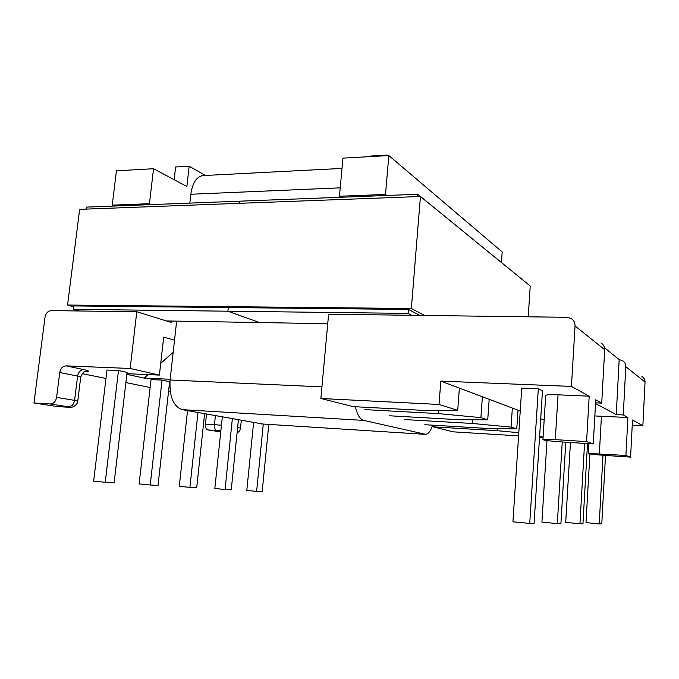 <?xml version="1.0" encoding="UTF-8"?>
<svg xmlns="http://www.w3.org/2000/svg" width="679" height="679" viewBox="0 0 679 679"><rect width="100%" height="100%" fill="white"/><g stroke="black" fill="none" stroke-linecap="round" stroke-linejoin="round"><path stroke-width="1.02" d="M150.22 484.993L139.127 483.923L151.035 379.586L162.043 380.087L169.623 381.751L158.037 485.46L150.22 484.993L162.043 380.087M105.228 482.294L93.651 481.173L106.985 370.047L118.477 370.522L127.075 372.415L114.114 482.828L105.228 482.294L118.477 370.522M82.244 373.637L105.975 378.492M125.887 382.566L150.127 387.522M168.553 391.291L170.259 391.639M170.157 379.264L144.16 378.093L148.09 374.596M126.846 374.341L144.16 378.093M126.922 373.688L159.395 375.088L130.156 368.476L66.109 365.871L83.848 369.605C89.9 370.98 89.968 371.693 84.052 371.744M595.542 403.547L616.243 414.597L623.263 414.954L627.897 417.509L594.838 415.955M595.585 402.808L601.721 403.097L595.746 399.804L593.268 443.947L562.764 442.021C549.438 441.053 542.835 440.187 542.954 439.432L555.295 439.636L558.045 394.813C551.399 394.55 547.291 394.694 545.721 395.237L545.687 395.815M593.268 443.947L586.588 441.596L589.185 396.188L558.045 394.813M589.185 396.188L571.446 386.419L440.815 381.106L439.024 404.463L320.861 398.488L328.611 314.216L566.965 317.314L570.869 318.332C573.713 320.038 575.105 322.576 575.045 325.945L571.446 386.419M389.381 415.769L459.471 419.741L487.734 419.766L489.169 399.32L440.815 381.106M489.169 399.32L520.233 411.024M540.713 418.739L544.168 420.038M627.897 417.509L625.919 455.482L630.587 457.128L632.497 420.038L642.86 425.75L632.234 425.164M529.73 523.433L512.925 521.803L521.744 388.108L538.32 388.804L542.479 390.798L534.084 523.458L529.73 523.433L538.32 388.804M404.285 419.537L472.338 423.467L511.075 427.108L516.761 428.89L490.026 428.593L424.825 424.714M518.001 410.184L516.761 428.89M511.075 427.108L512.348 408.054M151.332 204.6L149.439 203.7L153.53 168.723L186.886 186.47L189.161 166.219L205.465 175.454M171.77 321.031L171.6 322.55L136.793 311.729L130.156 368.476M174.52 340.187L163.69 337.098L159.395 375.088M386.869 195.476L385.502 194.449L388.838 155.559L502.18 251.943L501.45 262.527M641.901 376.489C644.023 377.779 645.067 379.637 645.042 382.082L642.86 425.75M543.081 437.395L539.542 437.183M518.595 435.884L453.054 431.836L433.321 426.853L497.325 430.707L518.807 432.718M189.161 166.219L175.615 166.983L174.163 179.706M149.439 203.7L112.239 205.151L114.199 206.034M112.239 205.151L116.432 170.802L153.53 168.723M385.502 194.449L339.449 196.248L342.946 158.131L388.838 155.559M340.926 197.258L339.449 196.248M57.528 406.585L33.95 402.987L45.009 317.246C45.849 313.189 47.929 310.974 51.239 310.617L136.793 311.729M623.263 414.954L625.8 366.652C625.834 363.952 624.688 361.899 622.363 360.498L619.18 359.632L604.531 347.758M220.743 431.92L207.766 429.909C206.043 429.315 205.27 427.371 205.44 424.078L206.509 414.029M439.024 404.463L457.731 410.345L428.084 410.634L353.139 406.628L320.861 398.488M370.827 156.569L370.878 156.009L387.064 155.101L387.675 155.627M433.44 425.224L433.321 426.853M539.61 436.071L543.09 437.166M237.616 427.566L240.527 428.05L241.317 420.309M240.527 428.05C240.188 430.393 239.042 431.971 237.081 432.795M387.013 155.661L387.064 155.101M619.18 359.632L616.243 414.597M625.919 455.482L588.328 453.394C588.286 453.903 593.709 454.565 604.599 455.38L630.587 457.128M472.609 419.749L472.338 423.467M497.461 428.678L497.325 430.707M605.515 455.439L601.772 523.899L599.226 523.882L602.994 455.269M599.226 523.882L586.011 522.626L589.898 453.937M587.522 443.591L582.947 523.781L579.942 523.755L584.551 443.404M579.942 523.755L565.709 522.397L570.445 442.513M268.799 424.392L262.179 491.698L256.628 491.367L263.291 424.044M256.628 491.367L246.8 490.433L253.607 422.525M238.414 419.783L231.242 489.848L225.063 489.474L232.362 418.697M225.063 489.474L214.836 488.498L222.313 416.881M487.734 419.766L480.902 417.627L438.303 413.596L364.92 409.607M482.379 396.765L480.902 417.627M457.731 410.345L459.377 388.099M601.721 403.097L604.683 349.71L575.045 325.945M33.95 402.987L50.238 403.971C53.616 403.75 55.729 401.552 56.595 397.368L59.735 372.525C60.584 368.366 62.714 366.151 66.109 365.871M600.932 342.946C603.478 344.482 604.726 346.731 604.683 349.71M586.588 441.596L555.295 439.636M160.719 363.375L173.17 352.316M438.541 410.532L438.303 413.596M546.994 440.544L541.918 522.134L557.323 523.611L562.237 441.987M557.323 523.611L560.905 523.636L565.777 442.216M204.608 413.689L196.706 487.777L189.908 487.369L197.971 412.493M189.908 487.369L179.264 486.351L187.523 410.608M203.411 175.555L202.758 175.589C196.452 176.769 192.471 182.99 190.824 194.253L189.831 203.106M355.423 406.755C357.239 414.784 360.023 419.333 363.783 420.403L425.818 434.373C428.457 433.881 430.732 430.817 432.642 425.181M176.65 321.116L170.081 379.985C169.258 396.528 173.315 406.415 182.244 409.658L262.663 424.002M417.585 196.604L417.772 194.279L239.458 201.188L239.237 203.335L239.458 201.188L86.386 207.112L86.131 209.107M166.44 320.946L259.454 322.542L227.898 311.203L73.57 309.318L73.994 305.923L408.393 309.437L408.062 313.401L411.788 315.302M327.736 323.722L259.454 322.542L227.898 311.203L228.28 307.545L227.898 311.203L408.062 313.401M73.57 309.318L79.333 310.982M417.772 194.279L525.809 282.43M424.579 315.463L411.347 308.504L67.569 305.041L73.875 306.874M411.347 308.504L420.428 196.494L530.231 286.037L528.211 316.813M420.428 196.494L79.647 209.353L67.569 305.041M419.877 315.404L408.393 309.437M645.042 382.082L625.8 366.652M599.353 453.708L601.441 416.134M205.44 424.078L214.462 424.664L215.413 415.641M220.853 430.876L207.766 429.909M56.595 397.368L74.588 400.372L77.593 376.098L59.735 372.525M56.968 406.551L67.391 407.188C70.489 407.358 70.811 407.23 68.341 406.806L50.238 403.971M77.771 401.128L80.725 377.176L77.593 376.098C78.425 372.033 80.512 369.877 83.848 369.605M68.341 406.806C71.668 406.602 73.756 404.455 74.588 400.372L77.762 401.221C77.635 404.956 71.779 408.317 69.173 407.264M216.762 430.528C215.065 429.926 214.292 427.974 214.462 424.664L221.439 425.241M67.968 407.222L67.391 407.188M190.824 194.253L340.221 187.845M261.356 423.925L424.748 434.314M182.244 409.658L363.783 420.403M170.081 379.985L321.931 386.877M588.328 453.394L588.88 443.676M542.954 439.432L545.721 395.237M84.391 371.803C83.661 371.557 82.448 373.306 80.742 377.04M202.758 175.589L342.004 168.426"/></g></svg>
